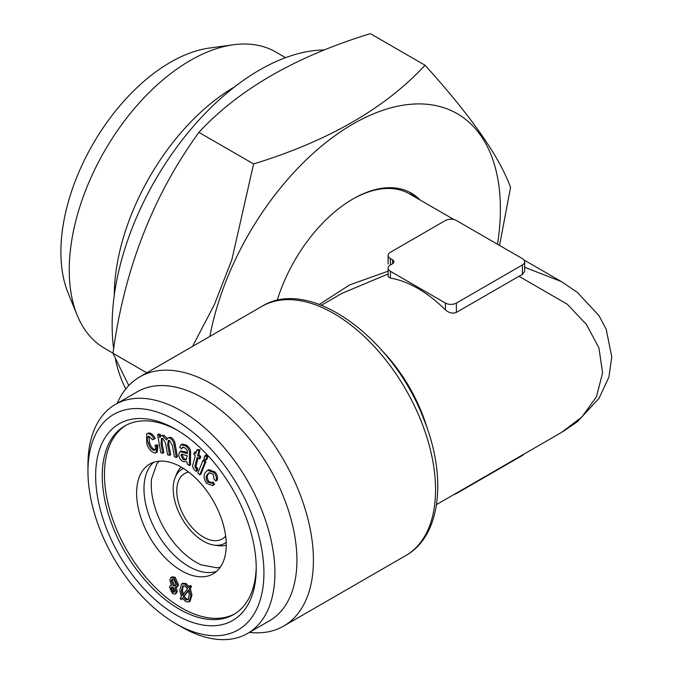 <?xml version="1.0" encoding="UTF-8"?>
<svg xmlns="http://www.w3.org/2000/svg" width="673" height="673" viewBox="0 0 673 673"><rect width="100%" height="100%" fill="white"/><g stroke="black" fill="none" stroke-linecap="round" stroke-linejoin="round"><path stroke-width="1.01" d="M112.988 353.165L104.685 348.37A171.093 98.78 -60 0 1 77.218 315.301L68.099 292.991A154.933 89.45 -60 0 1 92.975 144.039A154.933 89.45 -60 0 1 209.53 48.027L233.405 44.771A171.093 98.78 -60 0 1 275.779 52.023L285.562 57.668M181.432 570.712A63.38 36.594 -120 0 0 213.131 573.85A63.38 36.594 -120 0 0 213.131 500.662A63.38 36.594 -120 0 0 149.743 464.067A63.38 36.594 -120 0 0 136.619 493.09A63.38 36.594 -120 0 0 181.432 570.712M148.127 436.348L148.758 436.163C146.891 437.29 146.807 439.73 148.514 443.473C149.692 447.293 151.576 449.606 154.176 450.43C155.648 449.833 155.909 448.21 154.967 445.56L156.06 444.929L157.928 445.181L157.272 452.079L155.143 453.022C151.4 452.222 148.607 449.11 146.756 443.684L146.605 433.892L147.69 433.572C150.205 433.681 152.317 435.524 154.05 439.107L152.544 439.721L148.758 436.163L149.616 442.842C150.794 446.653 152.678 448.975 155.278 449.8M146.605 433.892L148.792 432.941C151.299 433.042 153.419 434.884 155.143 438.468L154.05 439.107M157.549 434.64L159.282 435.179L159.745 437.711L160.897 435.953L162.681 435.835L166.5 439.991L167.779 438.014L169.461 437.913C172.111 439.2 173.659 441.589 174.114 445.063L176.36 457.447L174.425 456.849L172.355 445.484L169.537 440.436L168.284 440.487L167.678 444.887L169.579 455.369L167.627 454.771L165.499 443.053L162.757 438.359L161.47 438.417L161.057 443.919L162.757 453.274L160.822 452.685L157.549 434.64L158.643 434.009L160.384 434.539L160.67 436.112M160.897 435.953L163.783 435.204L167.224 438.493M167.779 438.014L170.563 437.282C173.205 438.569 174.761 440.95 175.207 444.424L177.462 456.807L176.36 457.447M168.906 440.327L168.772 444.247L170.681 454.738L169.579 455.369M162.117 438.249L162.159 443.28L163.859 452.643L162.757 453.274M180.044 451.558L187.405 453.636L187.086 450.287L184.856 447.823L182.501 447.183L181.559 448.815L179.624 447.158L181.079 444.718L185.302 445.77C188.633 448.168 190.013 451.179 189.433 454.797L189.407 465.548L187.321 464.168L187.044 461.93L182.56 461.4C179.994 459.533 178.749 457.118 178.816 454.166L180.044 451.558L181.146 450.927L187.473 452.71M183.115 447.057L181.559 448.815M181.079 444.718L182.181 444.087L186.404 445.131C189.736 447.528 191.107 450.54 190.535 454.166L190.509 464.908L189.407 465.548M197.971 457.901L195.994 466.439L197.685 468.391L197.408 470.73L196.306 471.361L194.8 470.309C192.671 467.979 192.142 465.758 193.201 463.63L195.279 455.545L193.849 454.292L194.329 452.441L195.759 453.686L196.651 450.203L198.956 450.473L197.685 455.377L199.654 457.102L199.174 458.952L197.214 457.236L195.094 465.447L194.892 467.07L196.583 469.031L196.306 471.361M194.329 452.441L195.431 451.802L196.087 452.382M196.651 450.203L197.753 449.572L200.049 449.833L198.787 454.746L200.747 456.462L200.276 458.321L199.174 458.952M204.929 455.604L206.031 454.965L207.89 456.858L206.897 459.306L205.795 459.945L203.936 458.052L204.929 455.604L206.796 457.489L205.795 459.945M202.985 460.391L204.087 459.752L205.946 461.644L200.84 474.221L199.746 474.86L197.879 472.968L202.985 460.391L204.853 462.275L199.746 474.86M209.614 472.572L208.571 473.775C206.813 475.517 206.847 478.032 208.655 481.33L211.751 482.768M211.936 482.6L213.03 481.961L214.586 484.308L212.66 485.57L206.518 483.357C203.616 478.638 203.33 474.928 205.669 472.227L207.646 470.284L214.107 472.682C216.378 475.819 216.975 478.587 215.907 481.002L214.039 479.168L213.164 474.196L209.067 472.816L207.469 474.415C205.719 476.148 205.745 478.663 207.553 481.969L211.204 483.172L211.936 482.6L213.484 484.947L212.66 485.57M207.646 470.284L208.748 469.645L215.209 472.042C217.48 475.18 218.077 477.956 217.009 480.362L215.907 481.002M182.484 598.541L181.02 599.66L180.154 598.305L181.399 596.673L179.75 590.221L181.584 583.937L184.73 584.088L185.824 583.449L189.475 586.94M181.584 583.937L182.686 583.306L185.824 583.449M184.73 584.088L188.373 587.571L190.661 585.392L191.511 586.747L190.274 588.37L191.973 594.865L190.106 601.25L189.004 601.881L185.883 601.687L182.19 598.12L181.02 599.66M178.496 584.686L177.411 586.974L174.803 587.647L176.191 592.004L177.293 591.365L176.259 593.435L175.157 594.066L172.456 593.578L169.537 587.209L170.37 585.476L171.565 585.35L169.806 579.874L171.043 577.417L174.088 577.947L175.19 577.316L178.496 584.686L177.394 585.325L176.309 587.613M175.897 587.016L177.293 591.365M171.043 577.417L172.145 576.786L175.19 577.316M234.768 613.869A108.883 62.858 60 0 1 181.432 607.862A108.883 62.858 60 0 1 104.45 474.515A108.883 62.858 60 0 1 125.91 425.328M175.939 420.541A124.429 71.843 60 0 1 263.925 572.933A124.429 71.843 60 0 1 175.939 623.736A124.429 71.843 60 0 1 87.953 471.336A124.429 71.843 60 0 1 175.939 420.541M95.65 475.786A113.544 65.559 60 0 1 175.939 429.424A113.544 65.559 60 0 1 256.228 568.492A113.544 65.559 60 0 1 175.939 614.844A113.544 65.559 60 0 1 95.65 475.786M388.128 273.961L342.178 293.251M319.322 304.432L349.632 284.915L388.128 271.177M561.425 432.487L581.851 417.05L596.379 396.935L602.596 372.951L598.936 347.933L586.477 324.521L567.246 304.204L518.967 276.275L456.395 312.407C452.643 313.828 448.975 312.987 445.4 309.858A115.1 66.45 -120 0 0 390.407 278.109L388.212 276.662M524.662 267.257L561.425 281.592L577.367 292.393L599.012 315.721L606.196 329.274L611.791 357.052L608.897 377.124L598.987 398.399L577.35 421.702L563.023 431.544M524.023 259.997L563.023 282.534M524.561 271.589L522.391 274.508L518.967 276.275M456.395 220.517A7.773 4.492 0 0 0 445.4 220.517L390.407 252.266A7.773 4.492 0 0 0 388.128 255.437A7.773 4.492 0 0 0 390.407 258.617L392.603 259.887A4.669 2.692 180 0 1 393.974 261.789A4.669 2.692 180 0 1 392.603 263.698L390.407 264.969A7.773 4.492 0 0 0 388.128 268.14A7.773 4.492 0 0 0 390.407 271.312L445.4 303.06A7.773 4.492 0 0 0 456.395 303.06L522.391 264.969A7.773 4.492 0 0 0 524.662 261.789A7.773 4.492 0 0 0 522.391 258.617L456.395 220.517M453.997 494.504A7.773 4.492 0 0 0 456.395 493.561L522.391 455.461A7.773 4.492 0 0 0 524.023 454.082M226.204 542.396A42.778 24.699 60 0 1 214.224 545.122A42.778 24.699 60 0 1 203.431 541.185A42.778 24.699 60 0 1 175.182 477.485A42.778 24.699 60 0 1 183.527 468.475M225.665 536.112A37.722 21.78 60 0 1 222.292 538.93A37.722 21.78 60 0 1 203.431 537.062A37.722 21.78 60 0 1 178.791 503.825A37.722 21.78 60 0 1 184.57 473.599A37.722 21.78 60 0 1 188.692 472.084M170.984 588.244L172.616 592.03L174.097 592.248L174.728 591.02L173.104 587.218L171.615 586.982L170.984 588.244L172.078 587.613L173.71 591.39L174.543 591.744M172.616 592.03L173.71 591.39M172.271 586.856L172.078 587.613M176.191 592.004L175.157 594.066M174.088 577.947L177.394 585.325M175.947 584.29L173.92 579.495L172.061 579.209L171.262 580.9L173.306 585.712L175.098 585.99L175.947 584.29M171.262 580.9L172.364 580.261L174.4 585.073L175.577 585.527M173.306 585.712L174.4 585.073M172.717 579.032L172.364 580.261M183.039 597.01L185.756 599.761L187.96 599.87L189.29 594.772L188.289 590.154L183.039 597.01L184.141 596.371L186.85 599.121L188.474 599.441M185.756 599.761L186.85 599.121M188.474 590.701L184.141 596.371M189.559 586.032L190.409 587.386L191.511 586.747M190.409 587.386L189.172 589.001L190.274 588.37M189.172 589.001L190.871 595.504L191.973 594.865M190.871 595.504L189.004 601.881M182.299 595.496L187.54 588.665L184.856 586.015L182.711 585.914L181.34 590.928L182.299 595.496M183.292 585.712L182.442 590.288L183.401 594.856M181.34 590.928L182.442 590.288M213.484 484.947L214.586 484.308M214.107 472.682L215.209 472.042M207.469 474.415L208.571 473.775M207.553 481.969L208.655 481.33M204.853 462.275L205.946 461.644M206.796 457.489L207.89 456.858M196.583 469.031L197.685 468.391M198.956 450.473L200.049 449.833M197.685 455.377L198.787 454.746M199.654 457.102L200.747 456.462M194.892 467.07L195.994 466.439M195.708 468.374L196.81 467.735M185.302 445.77L186.404 445.131M189.433 454.797L190.535 454.166M187.271 455.756L181.584 454.14L180.944 455.495L183.182 459.6L185.992 460.029L187.271 455.756M183.182 459.6L184.276 458.961L186.48 459.6M180.944 455.495L182.047 454.864L184.276 458.961M182.232 454.031L182.047 454.864M159.282 435.179L160.384 434.539M162.681 435.835L163.783 435.204M169.461 437.913L170.563 437.282M167.678 444.887L168.772 444.247M154.967 445.56L156.834 445.82L156.17 452.71M156.834 445.82L157.928 445.181M147.69 433.572L148.792 432.941M148.514 443.473L149.616 442.842M192.562 346.402L214.359 304.625L231.882 259.694L253.595 163.943C328.163 141.094 385.309 108.193 425.042 65.231L370.343 33.65C295.775 56.498 238.629 89.408 198.897 132.371C152.914 195.759 124.269 269.402 112.971 353.291L128.77 385.553M253.595 163.943L198.897 132.371M425.042 65.231C470.89 115.916 499.4 156.649 510.563 187.431L499.543 245.426M146.798 372.825L112.971 353.291M209.85 336.424A208.428 120.332 -60 0 1 385.023 109.581A208.428 120.332 -60 0 1 497.507 244.249M420.053 199.974A116.656 67.35 120 0 0 411.338 193.151A116.656 67.35 120 0 0 277.192 300.436M125.801 388.944A208.428 120.332 -60 0 1 115.529 359.609M113.653 348.707A208.428 120.332 -60 0 1 172.835 152.628A208.428 120.332 -60 0 1 324.462 49.937M409.1 191.948A116.656 67.35 -60 0 1 415.653 197.433M175.182 477.485L176.713 473.733A45.495 26.264 60 0 1 181.172 467.054M226.254 545.147A45.495 26.264 60 0 1 218.245 545.668L214.224 545.122M159.232 461.19L156.91 463.672L151.534 479.016A63.38 36.594 -120 0 0 196.07 562.266A63.38 36.594 -120 0 0 201.084 564.832L217.059 567.844L220.365 567.078M256.211 566.557A108.883 62.858 60 0 1 233.674 614.525A108.883 62.858 60 0 1 149.776 585.359A108.883 62.858 60 0 1 102.246 475.786A108.883 62.858 60 0 1 124.799 425.942A108.883 62.858 60 0 1 177.605 430.409M117.203 403.388A143.879 83.065 60 0 1 139.74 376.897A143.879 83.065 60 0 1 211.684 384.022A143.879 83.065 60 0 1 305.677 510.807A143.879 83.065 60 0 1 283.619 626.1A143.879 83.065 60 0 1 249.414 632.384M87.953 471.336L87.953 464.984A132.211 76.335 60 0 1 115.327 404.465A132.211 76.335 60 0 1 181.432 411.01A132.211 76.335 60 0 1 267.804 527.514A132.211 76.335 60 0 1 247.538 633.461A132.211 76.335 60 0 1 181.432 626.908L175.939 623.736M115.327 404.465L137.326 391.762A132.211 76.335 60 0 1 203.431 398.315A132.211 76.335 60 0 1 289.802 514.82A132.211 76.335 60 0 1 269.536 620.758L247.538 633.461M216.597 571.36A63.38 36.594 60 0 1 188.793 566.464A63.38 36.594 60 0 1 143.98 488.834A63.38 36.594 60 0 1 153.637 462.317M77.218 315.301A171.093 98.78 -60 0 1 104.685 150.802A171.093 98.78 -60 0 1 233.405 44.771M114.275 295.203A171.093 98.78 -60 0 1 234.541 86.91M382.735 351.356A115.1 66.45 60 0 1 427.237 428.423M261.881 306.383A143.879 83.065 60 0 1 405.752 389.457A143.879 83.065 60 0 1 405.752 555.587C441.067 535.893 447.225 477.09 423.948 419.557C393.503 338.166 309.95 276.157 261.881 306.383L139.74 376.897M392.603 259.887L392.603 263.698M390.407 258.617L390.407 264.969M522.391 264.969L522.391 274.508M456.395 303.06L456.395 312.407M445.4 303.06L445.4 309.858M390.407 271.312L390.407 278.109M522.391 455.024L522.391 455.461M456.395 493.124L456.395 493.561M195.094 465.447L196.196 464.816M183.771 452.206L184.865 451.566M189.206 458.414L190.299 457.783M174.114 445.063L175.207 444.424M161.057 443.919L162.159 443.28M453.997 219.575L409.462 193.858A115.1 66.45 120 0 0 352.459 199.25M388.128 255.437L388.128 263.967M388.128 268.14L388.128 276.662M524.662 261.789L524.662 271.589M171.472 584.837L170.37 585.476M283.619 626.1L405.752 555.587M342.91 292.831L321.425 305.231M561.442 432.478L436.533 504.59"/></g></svg>
